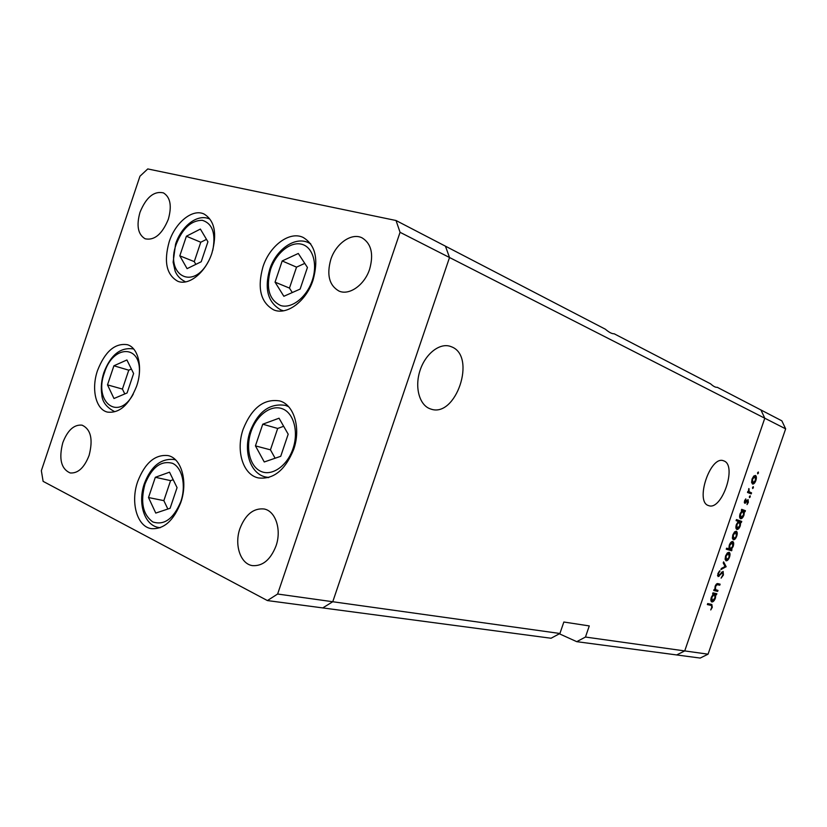 <?xml version="1.0" encoding="UTF-8"?>
<svg xmlns="http://www.w3.org/2000/svg" width="827" height="827" viewBox="0 0 827 827"><rect width="100%" height="100%" fill="white"/><g stroke="black" fill="none" stroke-linecap="round" stroke-linejoin="round"><path stroke-width="1.24" d="M211.888 253.196C205.685 272.517 188.887 286.039 177.753 281.252C166.496 274.864 163.643 261.714 169.184 241.804C175.345 222.442 192.505 208.435 204.011 213.997C214.679 220.509 217.305 233.576 211.888 253.196M313.019 280.177C306.259 301.245 286.845 315.594 273.768 309.908C260.65 302.589 257.052 288.23 262.965 266.821C269.695 245.65 289.667 230.702 303.22 237.473C315.5 244.999 318.767 259.223 313.019 280.177M293.668 449.454C285.212 470.201 273.427 479.691 258.303 477.913C242.838 474.729 235.623 450.364 243.19 429.12C251.79 407.814 263.978 398.418 279.753 400.94C294.102 404.765 301.162 428.345 293.668 449.454M180.782 502.537C173.608 520.772 163.787 529.466 151.32 528.649C137.013 526.634 130.284 502.33 137.685 481.552C144.963 462.903 155.062 454.25 168.005 455.584C181.454 458.117 188.163 481.738 180.782 502.537M136.61 386.188C129.167 404.858 119.439 413.5 107.448 412.094C95.746 409.468 91.073 388.897 97.545 370.455C105.039 351.475 114.963 342.895 127.337 344.694C138.388 347.671 143.071 367.757 136.61 386.188M330.79 259.513C326.531 274.874 329.229 285.367 338.874 291.001C349.097 295.859 364.542 285.098 369.648 269.137C373.814 254.065 371.323 243.655 362.174 237.907C351.692 232.366 335.886 243.479 330.79 259.513M89.109 455.398C84.313 467.71 77.996 473.561 70.161 472.951C61.095 468.888 58.645 458.789 62.811 442.652C67.638 430.195 74.058 424.365 82.069 425.161C90.877 429.285 93.224 439.364 89.109 455.398M276.001 545.985C270.553 559.714 262.748 566.257 252.566 565.637C240.45 564.128 234.093 544.786 239.944 528.515C245.474 514.487 253.507 507.974 264.03 508.977C275.536 510.879 281.821 529.745 276.001 545.985M140.001 212.281C136.238 225.688 137.964 234.527 145.17 238.807C154.453 240.667 162.164 234.165 168.315 219.289C172.026 206.006 170.393 197.198 163.426 192.877C153.967 190.81 146.152 197.281 140.001 212.281M785.65 428.851L708.057 654.178L684.725 650.921L676.682 654.943L684.725 650.921L764.789 418.224L785.65 428.851L781.856 420.84L760.943 409.975L764.789 418.224L449.526 257.517L445.433 246.167L605.395 329.218C609.023 332.361 611.939 333.881 614.151 333.767L710.579 383.831C713.474 386.436 715.686 387.584 717.236 387.284L760.943 409.975L764.789 418.224L684.725 650.921L585.464 637.048L589.279 625.925L563.849 622.018L559.92 633.482L551.051 638.248L322.747 607.917L332.754 601.736L449.526 257.517L445.433 246.167L396.019 220.509L147.764 168.935L139.959 176.223L41.35 470.687L43.118 481.355L267.41 600.567L277.624 594.024L400.061 232.304L396.019 220.509M559.92 633.482L332.754 601.736L449.526 257.517L400.061 232.304M267.41 600.567L322.747 607.917L332.754 601.736L277.624 594.024M451.418 346.771L450.312 346.358C439.55 342.657 425.233 353.935 419.94 370.785C414.492 387.584 419.537 405.313 430.319 408.869L430.422 408.9C455.78 418.927 477.045 356.075 451.418 346.771M723.935 460.939L723.542 460.794C710.341 455.077 694.649 502.134 708.594 505.586L708.625 505.597C721.744 511.127 737.395 465.498 723.935 460.939M585.464 637.048L576.75 641.669L700.19 658.065L708.057 654.178M559.352 633.792L576.75 641.669M717.981 590.385L717.64 591.398L713.753 590.509L714.104 589.486L714.807 589.651L715.117 586.322C716.079 584.089 717.092 583.211 718.156 583.697L720.121 584.172L719.779 585.185L717.04 584.658L715.531 586.612L715.603 589.661L717.981 590.385M723.118 571.405L723.429 575.003L721.103 578.135L722.891 574.858L722.757 572.418L718.125 576.605L717.898 573.504L719.841 570.713L718.405 573.762L718.508 575.592L723.118 571.405M726.147 566.681L720.958 569.576L721.33 568.48L725.083 566.474L723.232 562.97L723.604 561.874L726.147 566.681L724.959 566.247M726.085 560.809L725.114 559.29L725.568 555.961L727.284 552.994L729.052 552.26C730.158 552.86 730.313 554.472 729.528 557.078C728.525 559.652 727.378 560.892 726.085 560.809L725.941 560.758M733.322 539.773L732.371 538.222L732.825 534.862L734.541 531.916L736.268 531.213C737.384 531.844 737.539 533.477 736.743 536.103C735.751 538.677 734.614 539.897 733.322 539.773M742.026 510.61L741.333 510.362L741.685 509.339L745.416 510.683L745.075 511.696L744.424 511.468L743.98 515.097C742.966 517.671 741.819 518.88 740.547 518.725C739.462 518.043 739.317 516.368 740.113 513.701L742.026 510.61L743.215 511.034L740.578 513.846L740.899 517.712L743.535 514.901L743.215 511.034M758.421 473.116L757.687 473.881L757.594 472.765L758.328 472L758.421 473.116L757.563 472.848M752.518 484.022L751.598 482.358L752.074 478.947L753.769 476.042L755.464 475.442C756.54 476.176 756.674 477.861 755.878 480.508C754.917 483.02 753.811 484.198 752.57 484.043L752.518 484.022M753.387 487.754L752.642 488.53L752.549 487.423L753.294 486.648L753.387 487.754L752.529 487.475M751.557 492.871L751.205 493.884L747.494 492.447L747.846 491.434L748.394 491.641L748.911 488.54L749.107 491.714L751.557 492.871L748.569 491.91L748.28 492.758M750.244 496.882L749.5 497.658L749.407 496.562L750.151 495.776L750.244 496.882L749.386 496.603M744.807 503.271L744.548 500.811L745.809 498.888L745.137 502.247L748.104 499.591L748.342 502.413L747.029 504.584L747.773 500.614L744.807 503.271M738.356 521.382L736.092 520.617L736.443 519.594L741.736 521.403L741.385 522.416L740.734 522.188L740.289 525.807C739.276 528.381 738.129 529.6 736.847 529.466C735.761 528.804 735.606 527.13 736.402 524.473L738.356 521.382L736.102 520.617M731.264 549.552L731.967 549.759L731.616 550.772L726.261 549.2L726.613 548.177L728.856 548.839L729.259 545.231C730.282 542.636 731.43 541.396 732.722 541.52C733.828 542.161 733.973 543.804 733.187 546.451L731.264 549.552L730.365 549.231M713.329 594.013L712.605 593.848L712.957 592.825L716.844 593.714L716.492 594.727L715.82 594.572L715.407 598.107C714.394 600.691 713.225 601.973 711.902 601.963L711.747 601.922C710.744 601.25 710.62 599.678 711.375 597.177L713.329 594.013L712.636 593.745M711.768 607.173L711.406 605.467L707.354 604.578L707.705 603.565L711.82 604.465L712.295 607.349L710.744 609.944L711.768 607.173M755.123 476.466L752.529 479.133L752.87 483.009L755.433 480.322L755.123 476.466M751.64 482.617L752.87 483.009M747.835 491.465L748.394 491.641M748.6 489.088L749.117 489.253M748.352 491.476L749.107 491.714M747.784 491.61L748.569 491.91M745.261 499.498L745.892 499.704M744.3 501.979L745.137 502.247M746.874 500.314L747.773 500.614M746.698 500.552L747.329 500.759M745.933 501.679L746.512 501.865M744.362 502.733L745.509 503.105M741.664 509.411L745.416 510.683M742.45 509.701L742.119 510.672M743.39 511.117L744.424 511.468M739.658 517.288L740.899 517.712M736.443 519.604L741.736 521.403M738.769 520.39L738.418 521.403L741.385 522.416M738.418 521.403L740.734 522.188M736.547 520.772L739.514 521.775L736.878 524.607L737.208 528.453L739.845 525.61L739.514 521.775M735.947 528.019L737.208 528.453M732.381 538.305L733.683 538.759L736.743 536.103M734.665 531.792L735.927 532.226L733.291 535.017L733.683 538.759M736.278 535.968L735.927 532.226M728.99 548.818L728.68 549.717L731.616 550.772M728.68 549.717L726.323 549.025M730.065 549.2L732.712 546.316L732.371 542.533L729.714 545.396L730.065 549.2L728.845 548.756M731.14 542.098L732.371 542.533M727.46 552.818L728.69 553.263L726.034 556.095L726.416 559.786L729.528 557.078M729.052 556.953L728.69 553.263M725.062 566.443L726.096 566.826M722.912 574.806L723.429 575.003M721.806 572.057L722.757 572.418M721.444 572.449L722.105 572.687M717.557 575.571L719.201 576.192M719.087 571.426L719.852 571.715M717.877 573.566L718.405 573.762M717.557 575.241L718.508 575.592M714.983 589.496L714.714 590.271L717.64 591.398M714.714 590.271L713.897 590.085M716.978 583.717L719.779 585.185M716.192 584.338L717.04 584.658M714.745 589.341L715.603 589.661M713.773 593.021L713.577 593.59L716.492 594.727M713.577 593.59L715.82 594.572M714.559 594.293L711.861 597.27L712.254 600.95L714.942 597.962L714.662 594.324L712.698 593.569L714.662 594.324M710.92 600.423L712.037 600.867M711.406 605.467L707.53 604.072M709.618 603.968L709.7 604.785M711.778 607.142L712.295 607.349M298.299 253.465L282.193 260.95L275.05 282.152L283.857 296.283L300.129 289.088L307.427 267.462L298.299 253.465M304.77 263.389L296.531 267.142L289.471 288.085L292.293 292.551M289.471 288.085L275.05 282.152M296.531 267.142L282.193 260.95M200.382 229.069L186.395 236.222L179.81 255.832L187.088 268.651L201.219 261.745L207.928 241.773L200.382 229.069M206.502 239.365L200.775 242.239L194.262 261.621L195.844 264.371M194.262 261.621L179.81 255.832M200.775 242.239L186.395 236.222M126.903 359.972L113.909 365.782L107.5 384.875L113.981 398.511L127.089 392.959L133.612 373.515L126.903 359.972M131.39 369.028L128.764 370.186L122.427 389.072L124.784 393.931M122.427 389.072L107.5 384.875M128.764 370.186L113.909 365.782M169.525 472.186L155.321 477.293L148.509 497.544L155.765 513.081L170.104 508.274L177.061 487.63L169.525 472.186M173.194 479.701L170.589 480.621L163.849 500.635L167.85 509.029M163.849 500.635L148.509 497.544M170.589 480.621L155.321 477.293M279.04 418.214L262.748 424.21L255.44 445.877L264.258 461.973L280.725 456.297L288.189 434.196L279.04 418.214M283.661 426.287L277.676 428.458L270.45 449.836L275.122 458.23M270.45 449.836L255.44 445.877M277.676 428.458L262.748 424.21M747.794 491.579L750.316 492.385M719.997 574.3L720.565 574.517M716.368 584.141L717.96 584.751M708.015 604.175L710.931 605.333M312.234 280.539C317.971 263.813 312.72 246.715 301.431 244.182C290.225 241.401 275.939 253.279 270.594 269.406C265.684 287.92 269.064 299.974 280.725 305.556C291.714 308.978 306.662 297.307 312.234 280.539M310.518 243.614L308.502 242.683L310.766 243.944M283.537 310.787L281.077 310.053L283.134 310.859M212.777 250.333C215.961 233.421 212.446 223.414 202.212 220.292C191.213 220.375 182.55 228.335 176.234 244.192C164.687 274.967 193.063 291.362 208.487 261.28M139.339 373.453C141.593 344.146 112.813 344.58 104.419 372.801C93.472 402.067 118.261 421.77 133.24 394.169M180.865 501.493C186.313 485.552 182.25 467.575 172.512 463.316C161.058 460.267 151.889 467.183 144.983 484.053C140.197 501.948 142.792 514.57 152.788 521.93C164.211 525.652 173.577 518.839 180.865 501.493M175.531 459.833L174.156 459.512L175.655 459.946M160.221 527.688L158.66 527.492L160.066 527.74M292.996 448.689C298.867 431.601 293.637 412.787 282.245 408.724C270.936 404.413 256.473 415.299 251.005 431.787C245.371 448.213 249.909 466.717 261.063 471.442C272.135 476.414 287.289 465.839 292.996 448.689M288.147 406.212L285.542 405.406L288.571 406.657M268.868 477.468L265.612 477.003L268.268 477.644M449.361 346.079L450.312 346.358M715.924 589.868L714.755 589.413M712.15 600.919L710.92 600.433M308.502 242.683C294.701 235.995 275.918 249.826 269.747 269.24M269.716 269.333C264.154 289.109 267.948 302.682 281.077 310.053M209.458 218.948C197.364 213.345 181.247 226.371 175.603 244.058M175.572 244.141L173.132 262.149L175.148 271.153C177.071 275.773 180.348 279.237 185 281.531M133.219 348.911C120.442 347.082 110.663 354.938 103.902 372.491M103.882 372.553C101.411 380.172 100.718 387.501 101.793 394.562C102.166 401.726 106.476 407.422 114.715 411.65M174.156 459.512C160.976 458.199 151.052 466.19 144.405 483.485M144.343 483.65C137.602 502.661 144.012 525.197 158.66 527.492M285.542 405.406C269.85 402.935 258.055 411.567 250.167 431.301M250.136 431.394C243.179 450.88 250.126 473.654 265.612 477.003"/></g></svg>
